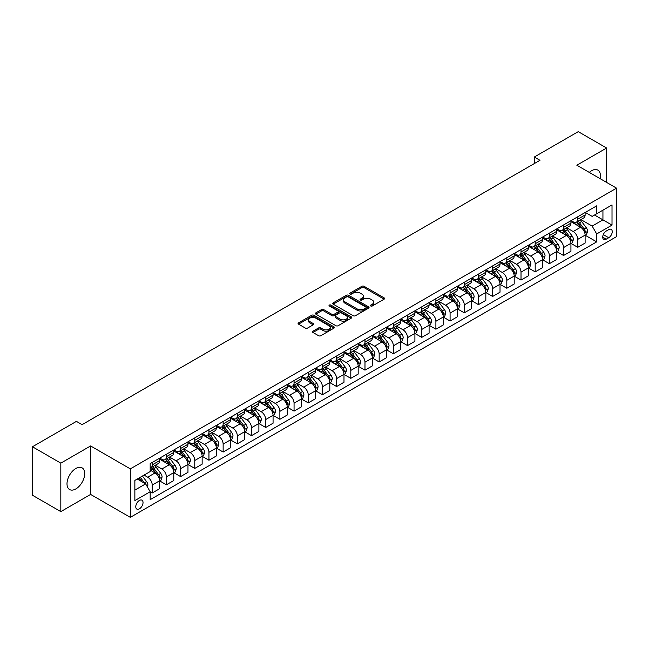 <?xml version="1.0" encoding="UTF-8"?>
<svg xmlns="http://www.w3.org/2000/svg" width="649" height="649" viewBox="0 0 649 649"><rect width="100%" height="100%" fill="white"/><g stroke="black" fill="none" stroke-linecap="round" stroke-linejoin="round"><path stroke-width="0.97" d="M370.741 305.995A1.103 0.633 0 0 0 372.307 305.995L384.135 299.165A1.574 0.909 0 0 0 384.597 298.516A1.574 0.909 0 0 0 384.135 297.875L364.089 286.298A1.574 0.909 0 0 0 361.858 286.298L350.03 293.137A1.103 0.633 0 0 0 349.706 293.583A1.103 0.633 0 0 0 350.03 294.038A1.103 0.633 0 0 0 351.588 294.038L353.121 293.153A5.038 2.912 0 0 1 360.244 293.153L361.915 294.111A5.038 2.912 0 0 1 363.391 296.171A5.038 2.912 0 0 1 361.915 298.232L360.382 299.116A1.103 0.633 0 0 0 360.065 299.562A1.103 0.633 0 0 0 360.382 300.016A1.103 0.633 0 0 0 361.947 300.016L363.472 299.132A5.038 2.912 0 0 1 370.603 299.132L372.275 300.098A5.038 2.912 0 0 1 373.751 302.15A5.038 2.912 0 0 1 372.275 304.211L370.741 305.095A1.103 0.633 0 0 0 370.417 305.541A1.103 0.633 0 0 0 370.741 305.995L370.741 305.095M75.852 488.924A12.518 7.228 120 0 0 84.029 477.891A12.518 7.228 120 0 0 82.115 467.864A12.518 7.228 120 0 0 75.852 468.481A12.518 7.228 120 0 0 67.674 479.514A12.518 7.228 120 0 0 69.597 489.541A12.518 7.228 120 0 0 75.852 488.924M600.13 178.67A12.518 7.228 120 0 0 597.843 170.103A12.518 7.228 120 0 0 591.588 170.728A12.518 7.228 120 0 0 589.284 172.407M139.397 508.84A5.135 2.961 120 0 0 142.756 504.314A5.135 2.961 120 0 0 141.969 500.201A5.135 2.961 120 0 0 139.397 500.452A5.135 2.961 120 0 0 136.047 504.979A5.135 2.961 120 0 0 136.834 509.092A5.135 2.961 120 0 0 139.397 508.84M312.964 331.185A1.574 0.909 0 0 0 312.502 331.826A1.574 0.909 0 0 0 312.964 332.475L318.586 335.72A1.574 0.909 0 0 0 320.817 335.72L333.959 328.134A1.574 0.909 0 0 0 334.422 327.485A1.574 0.909 0 0 0 333.959 326.845L313.913 315.268A1.574 0.909 0 0 0 311.682 315.268L298.54 322.861A1.574 0.909 0 0 0 298.078 323.502A1.574 0.909 0 0 0 298.54 324.143L305.338 328.07A1.574 0.909 0 0 0 307.561 328.07L313.191 324.816A1.574 0.909 0 0 0 313.645 324.176A1.574 0.909 0 0 0 313.191 323.535L309.816 321.588A4.21 2.434 0 0 1 308.583 319.868A4.21 2.434 0 0 1 311.187 317.621A4.21 2.434 0 0 1 315.779 318.148L328.978 325.766A4.21 2.434 0 0 1 330.211 327.485A4.21 2.434 0 0 1 327.607 329.733A4.21 2.434 0 0 1 323.015 329.205L320.817 327.94A1.574 0.909 0 0 0 318.586 327.94L312.964 331.185L312.964 332.475L318.586 329.246L318.586 327.94M90.609 445.944L60.819 463.143L32.45 446.763L32.45 495.244L60.819 511.623L90.609 494.424L130.319 517.35L130.319 468.87L90.609 445.944L90.609 494.424M606.62 182.418L606.62 148.021L576.831 165.219L616.55 188.153L130.319 468.87M606.62 148.021L578.251 131.65L534.281 157.034L534.281 163.58M32.45 446.763L76.42 421.379L82.09 424.649L539.96 160.311L534.281 157.034M353.226 315.722A1.574 0.909 0 0 0 355.457 315.722L368.6 308.137A1.574 0.909 0 0 0 369.062 307.488A1.574 0.909 0 0 0 368.6 306.847L348.554 295.271A1.574 0.909 0 0 0 346.323 295.271L333.18 302.864A1.574 0.909 0 0 0 332.718 303.505A1.574 0.909 0 0 0 333.18 304.146L353.226 315.722M329.781 306.231A1.103 0.633 0 0 1 330.901 306.393L351.255 318.148L338.137 325.717A1.574 0.909 0 0 1 335.906 325.717L315.86 314.148L315.86 312.859A1.574 0.909 0 0 0 315.398 313.499A1.574 0.909 0 0 0 315.86 314.148M315.86 312.859L321.482 309.614A1.574 0.909 0 0 1 323.713 309.614L331.842 314.303A1.574 0.909 0 0 0 334.073 314.303L337.805 312.153A1.574 0.909 0 0 0 338.267 311.512A1.574 0.909 0 0 0 337.805 310.863L329.335 305.979A1.103 0.633 0 0 1 329.019 305.525A1.103 0.633 0 0 1 329.692 304.941A1.103 0.633 0 0 1 330.901 305.079L351.279 316.85A1.574 0.909 0 0 1 351.742 317.491A1.574 0.909 0 0 1 351.279 318.132L351.279 316.85M608.721 229.624L606.223 231.06A4.973 2.872 120 0 0 602.978 235.449A4.973 2.872 120 0 0 603.74 239.432A4.973 2.872 120 0 0 606.223 239.189L608.721 237.745A4.973 2.872 120 0 0 611.966 233.364A4.973 2.872 120 0 0 611.204 229.373A4.973 2.872 120 0 0 608.721 229.624M130.319 517.35L616.55 236.634L616.55 188.153M585.284 212.426L592.156 216.385L596.691 213.764L596.691 205.838L150.179 463.629L150.179 471.563L134.862 480.406L134.862 500.582L150.179 491.739L150.179 499.665L596.691 241.874L596.691 233.948L592.156 226.087L580.871 219.573M596.691 213.764L612.015 204.922L612.015 225.098L596.691 233.948M60.819 463.143L60.819 511.623M594.533 215.014L602.937 219.857L602.937 210.162L612.015 204.922M592.156 226.087L602.937 219.857L612.015 225.098M134.862 490.1L145.636 483.878L137.239 479.027M150.179 491.804L152.223 492.98L152.223 485.054A6.417 3.707 -120 0 0 147.68 477.193L144.054 475.1M152.223 492.98L159.597 488.721L159.597 480.795A6.417 3.707 -120 0 0 155.054 472.934L150.179 470.119M159.768 480.958L166.404 484.795L166.404 476.869A6.417 3.707 -120 0 0 161.869 469.008L155.346 465.244M166.404 484.795L173.778 480.536L173.778 472.61A6.417 3.707 -120 0 0 169.243 464.749L159.597 459.176M173.948 472.772L180.592 476.601L180.592 468.675A6.417 3.707 -120 0 0 176.049 460.814L169.535 457.05M180.592 476.601L187.967 472.342L187.967 464.416A6.417 3.707 -120 0 0 183.424 456.555L173.778 450.99M188.137 464.587L194.773 468.416L194.773 460.49A6.417 3.707 -120 0 0 190.23 452.629L183.716 448.865M194.773 468.416L202.147 464.157L202.147 456.231A6.417 3.707 -120 0 0 197.612 448.37L187.967 442.796M202.318 456.393L208.954 460.23L208.954 452.296A6.417 3.707 -120 0 0 204.419 444.435L197.904 440.671M208.954 460.23L216.336 455.971L216.336 448.037A6.417 3.707 -120 0 0 211.793 440.176L202.147 434.611M216.506 448.208L223.142 452.037L223.142 444.111A6.417 3.707 -120 0 0 218.599 436.25L212.085 432.485M223.142 452.037L230.517 447.778L230.517 439.852A6.417 3.707 -120 0 0 225.974 431.991L216.336 426.425M230.687 440.014L237.323 443.851L237.323 435.917A6.417 3.707 -120 0 0 232.788 428.056L226.266 424.3M237.323 443.851L244.697 439.592L244.697 431.666A6.417 3.707 -120 0 0 240.162 423.805L230.517 418.232M244.868 431.828L251.512 435.657L251.512 427.732A6.417 3.707 -120 0 0 246.969 419.871L240.454 416.106M251.512 435.657L258.886 431.398L258.886 423.473A6.417 3.707 -120 0 0 254.343 415.611L244.697 410.046M259.056 423.635L265.692 427.472L265.692 419.546A6.417 3.707 -120 0 0 261.158 411.685L254.635 407.921M265.692 427.472L273.067 423.213L273.067 415.287A6.417 3.707 -120 0 0 268.532 407.426L258.886 401.853M273.237 415.449L279.873 419.278L279.873 411.352A6.417 3.707 -120 0 0 275.338 403.491L268.824 399.727M279.873 419.278L287.256 415.019L287.256 407.093A6.417 3.707 -120 0 0 282.713 399.232L273.067 393.667M287.426 407.256L294.062 411.093L294.062 403.167A6.417 3.707 -120 0 0 289.519 395.306L283.005 391.542M294.062 411.093L301.436 406.834L301.436 398.908A6.417 3.707 -120 0 0 296.901 391.047L287.256 385.474M301.607 399.07L308.243 402.899L308.243 394.973A6.417 3.707 -120 0 0 303.708 387.112L297.185 383.348M308.243 402.899L315.617 398.648L315.617 390.714A6.417 3.707 -120 0 0 311.082 382.853L301.436 377.288M315.787 390.885L322.431 394.714L322.431 386.788A6.417 3.707 -120 0 0 317.888 378.927L311.374 375.163M322.431 394.714L329.806 390.455L329.806 382.529A6.417 3.707 -120 0 0 325.263 374.668L315.617 369.094M329.976 382.691L336.612 386.528L336.612 378.594A6.417 3.707 -120 0 0 332.077 370.733L325.555 366.977M336.612 386.528L343.986 382.269L343.986 374.335A6.417 3.707 -120 0 0 339.451 366.474L329.806 360.909M344.157 374.505L350.801 378.335L350.801 370.409A6.417 3.707 -120 0 0 346.258 362.548L339.743 358.783M350.801 378.335L358.175 374.075L358.175 366.15A6.417 3.707 -120 0 0 353.632 358.289L343.986 352.723M358.345 366.312L364.981 370.149L364.981 362.223A6.417 3.707 -120 0 0 360.446 354.354L353.924 350.598M364.981 370.149L372.356 365.89L372.356 357.964A6.417 3.707 -120 0 0 367.821 350.103L358.175 344.53M372.526 358.126L379.162 361.955L379.162 354.029A6.417 3.707 -120 0 0 374.627 346.168L368.113 342.404M379.162 361.955L386.544 357.696L386.544 349.77A6.417 3.707 -120 0 0 382.001 341.909L372.356 336.344M386.715 349.933L393.351 353.77L393.351 345.844A6.417 3.707 -120 0 0 388.808 337.983L382.293 334.219M393.351 353.77L400.725 349.511L400.725 341.585A6.417 3.707 -120 0 0 396.19 333.724L386.544 328.151M400.895 341.747L407.531 345.576L407.531 337.65A6.417 3.707 -120 0 0 402.997 329.789L396.474 326.025M407.531 345.576L414.906 341.317L414.906 333.391A6.417 3.707 -120 0 0 410.371 325.53L400.725 319.965M415.076 333.554L421.72 337.391L421.72 329.465A6.417 3.707 -120 0 0 417.177 321.604L410.663 317.84M421.72 337.391L429.094 333.132L429.094 325.206A6.417 3.707 -120 0 0 424.551 317.345L414.906 311.771M429.265 325.368L435.901 329.197L435.901 321.271A6.417 3.707 -120 0 0 431.366 313.41L424.844 309.646M435.901 329.197L443.275 324.946L443.275 317.012A6.417 3.707 -120 0 0 438.74 309.151L429.094 303.586M443.445 317.183L450.09 321.012L450.09 313.086A6.417 3.707 -120 0 0 445.547 305.225L439.032 301.461M450.09 321.012L457.464 316.753L457.464 308.827A6.417 3.707 -120 0 0 452.921 300.966L443.275 295.392M457.634 308.989L464.27 312.826L464.27 304.892A6.417 3.707 -120 0 0 459.727 297.031L453.213 293.275M464.27 312.826L471.645 308.567L471.645 300.641A6.417 3.707 -120 0 0 467.11 292.772L457.464 287.207M471.815 300.803L478.451 304.632L478.451 296.707A6.417 3.707 -120 0 0 473.916 288.846L467.402 285.081M478.451 304.632L485.833 300.373L485.833 292.448A6.417 3.707 -120 0 0 481.29 284.587L471.645 279.021M486.004 292.61L492.64 296.447L492.64 288.521A6.417 3.707 -120 0 0 488.097 280.652L481.582 276.896M492.64 296.447L500.014 292.188L500.014 284.262A6.417 3.707 -120 0 0 495.471 276.401L485.833 270.828M500.184 284.424L506.82 288.253L506.82 280.327A6.417 3.707 -120 0 0 502.285 272.466L495.763 268.702M506.82 288.253L514.195 283.994L514.195 276.068A6.417 3.707 -120 0 0 509.66 268.207L500.014 262.642M514.365 276.231L521.009 280.068L521.009 272.142A6.417 3.707 -120 0 0 516.466 264.281L509.952 260.517M521.009 280.068L528.383 275.809L528.383 267.883A6.417 3.707 -120 0 0 523.84 260.022L514.195 254.449M528.554 268.045L535.19 271.874L535.19 263.948A6.417 3.707 -120 0 0 530.655 256.087L524.132 252.323M535.19 271.874L542.564 267.615L542.564 259.689A6.417 3.707 -120 0 0 538.029 251.828L528.383 246.263M542.734 259.851L549.37 263.689L549.37 255.763A6.417 3.707 -120 0 0 544.836 247.902L538.321 244.138M549.37 263.689L556.753 259.43L556.753 251.504A6.417 3.707 -120 0 0 552.21 243.643L542.564 238.069M556.923 251.666L563.559 255.495L563.559 247.569A6.417 3.707 -120 0 0 559.016 239.708L552.502 235.944M563.559 255.495L570.933 251.244L570.933 243.31A6.417 3.707 -120 0 0 566.399 235.449L556.753 229.884M571.104 243.48L577.74 247.31L577.74 239.384A6.417 3.707 -120 0 0 573.205 231.523L566.682 227.758M577.74 247.31L585.114 243.051L585.114 235.125A6.417 3.707 -120 0 0 580.579 227.264L570.933 221.69M571.104 220.611L573.205 221.828A6.417 3.707 -120 0 0 576.409 222.145A6.417 3.707 -120 0 0 577.74 219.208L577.74 216.782M556.923 228.805L559.016 230.014A6.417 3.707 -120 0 0 562.229 230.33A6.417 3.707 -120 0 0 563.559 227.393L563.559 224.968M542.734 236.99L544.836 238.199A6.417 3.707 -120 0 0 548.048 238.524A6.417 3.707 -120 0 0 549.37 235.579L549.37 233.161M528.554 245.184L530.655 246.393A6.417 3.707 -120 0 0 533.859 246.709A6.417 3.707 -120 0 0 535.19 243.773L535.19 241.347M514.365 253.37L516.466 254.578A6.417 3.707 -120 0 0 519.679 254.903A6.417 3.707 -120 0 0 521.009 251.958L521.009 249.541M500.184 261.555L502.285 262.772A6.417 3.707 -120 0 0 505.49 263.088A6.417 3.707 -120 0 0 506.82 260.152L506.82 257.726M486.004 269.749L488.097 270.957A6.417 3.707 -120 0 0 491.309 271.274A6.417 3.707 -120 0 0 492.64 268.337L492.64 265.912M471.815 277.934L473.916 279.151A6.417 3.707 -120 0 0 477.12 279.468A6.417 3.707 -120 0 0 478.451 276.531L478.451 274.105M457.634 286.128L459.727 287.337A6.417 3.707 -120 0 0 462.94 287.653A6.417 3.707 -120 0 0 464.27 284.716L464.27 282.291M443.445 294.313L445.547 295.53A6.417 3.707 -120 0 0 448.759 295.847A6.417 3.707 -120 0 0 450.09 292.91L450.09 290.484M429.265 302.507L431.366 303.716A6.417 3.707 -120 0 0 434.57 304.032A6.417 3.707 -120 0 0 435.901 301.095L435.901 298.67M415.076 310.693L417.177 311.901A6.417 3.707 -120 0 0 420.39 312.226A6.417 3.707 -120 0 0 421.72 309.281L421.72 306.863M400.895 318.886L402.997 320.095A6.417 3.707 -120 0 0 406.201 320.411A6.417 3.707 -120 0 0 407.531 317.475L407.531 315.049M386.715 327.072L388.808 328.28A6.417 3.707 -120 0 0 392.02 328.605A6.417 3.707 -120 0 0 393.351 325.66L393.351 323.243M372.526 335.257L374.627 336.474A6.417 3.707 -120 0 0 377.84 336.79A6.417 3.707 -120 0 0 379.162 333.854L379.162 331.428M358.345 343.451L360.446 344.66A6.417 3.707 -120 0 0 363.651 344.976A6.417 3.707 -120 0 0 364.981 342.039L364.981 339.614M344.157 351.636L346.258 352.853A6.417 3.707 -120 0 0 349.47 353.17A6.417 3.707 -120 0 0 350.801 350.233L350.801 347.807M329.976 359.83L332.077 361.039A6.417 3.707 -120 0 0 335.282 361.355A6.417 3.707 -120 0 0 336.612 358.418L336.612 355.993M315.787 368.015L317.888 369.232A6.417 3.707 -120 0 0 321.101 369.549A6.417 3.707 -120 0 0 322.431 366.612L322.431 364.186M301.607 376.209L303.708 377.418A6.417 3.707 -120 0 0 306.912 377.734A6.417 3.707 -120 0 0 308.243 374.798L308.243 372.372M287.426 384.395L289.519 385.603A6.417 3.707 -120 0 0 292.731 385.928A6.417 3.707 -120 0 0 294.062 382.983L294.062 380.565M273.237 392.58L275.338 393.797A6.417 3.707 -120 0 0 278.551 394.113A6.417 3.707 -120 0 0 279.873 391.177L279.873 388.751M259.056 400.774L261.158 401.982A6.417 3.707 -120 0 0 264.362 402.307A6.417 3.707 -120 0 0 265.692 399.362L265.692 396.937M244.868 408.959L246.969 410.176A6.417 3.707 -120 0 0 250.181 410.493A6.417 3.707 -120 0 0 251.512 407.556L251.512 405.13M230.687 417.153L232.788 418.362A6.417 3.707 -120 0 0 235.993 418.678A6.417 3.707 -120 0 0 237.323 415.741L237.323 413.316M216.498 425.338L218.599 426.555A6.417 3.707 -120 0 0 221.812 426.872A6.417 3.707 -120 0 0 223.142 423.935L223.142 421.509M202.318 433.532L204.419 434.741A6.417 3.707 -120 0 0 207.623 435.057A6.417 3.707 -120 0 0 208.954 432.12L208.954 429.695M188.137 441.718L190.23 442.934A6.417 3.707 -120 0 0 193.443 443.251A6.417 3.707 -120 0 0 194.773 440.314L194.773 437.888M173.948 449.911L176.049 451.12A6.417 3.707 -120 0 0 179.262 451.436A6.417 3.707 -120 0 0 180.592 448.5L180.592 446.074M159.768 458.097L161.869 459.305A6.417 3.707 -120 0 0 165.073 459.63A6.417 3.707 -120 0 0 166.404 456.685L166.404 454.268M585.284 235.287L596.691 241.874M576.409 222.145L583.792 217.886A6.417 3.707 -120 0 0 585.114 214.949L585.114 212.523M562.229 230.33L569.603 226.071A6.417 3.707 -120 0 0 570.933 223.134L570.933 220.709M548.048 238.524L555.422 234.265A6.417 3.707 -120 0 0 556.753 231.328L556.753 228.902M533.859 246.709L541.234 242.45A6.417 3.707 -120 0 0 542.564 239.513L542.564 237.088M519.679 254.903L527.053 250.644A6.417 3.707 -120 0 0 528.383 247.699L528.383 245.281M505.49 263.088L512.872 258.829A6.417 3.707 -120 0 0 514.195 255.893L514.195 253.467M491.309 271.274L498.683 267.023A6.417 3.707 -120 0 0 500.014 264.078L500.014 261.661M477.12 279.468L484.503 275.208A6.417 3.707 -120 0 0 485.833 272.272L485.833 269.846M462.94 287.653L470.314 283.394A6.417 3.707 -120 0 0 471.645 280.457L471.645 278.032M448.759 295.847L456.133 291.588A6.417 3.707 -120 0 0 457.464 288.651L457.464 286.225M434.57 304.032L441.945 299.773A6.417 3.707 -120 0 0 443.275 296.836L443.275 294.411M420.39 312.226L427.764 307.967A6.417 3.707 -120 0 0 429.094 305.03L429.094 302.604M406.201 320.411L413.583 316.152A6.417 3.707 -120 0 0 414.906 313.216L414.906 310.79M392.02 328.605L399.395 324.346A6.417 3.707 -120 0 0 400.725 321.401L400.725 318.983M377.84 336.79L385.214 332.531A6.417 3.707 -120 0 0 386.544 329.595L386.544 327.169M363.651 344.976L371.025 340.725A6.417 3.707 -120 0 0 372.356 337.78L372.356 335.355M349.47 353.17L356.845 348.911A6.417 3.707 -120 0 0 358.175 345.974L358.175 343.548M335.282 361.355L342.656 357.096A6.417 3.707 -120 0 0 343.986 354.159L343.986 351.734M321.101 369.549L328.475 365.29A6.417 3.707 -120 0 0 329.806 362.353L329.806 359.927M306.912 377.734L314.294 373.475A6.417 3.707 -120 0 0 315.617 370.538L315.617 368.113M292.731 385.928L300.106 381.669A6.417 3.707 -120 0 0 301.436 378.732L301.436 376.306M278.551 394.113L285.925 389.854A6.417 3.707 -120 0 0 287.256 386.918L287.256 384.492M264.362 402.307L271.736 398.048A6.417 3.707 -120 0 0 273.067 395.103L273.067 392.686M250.181 410.493L257.556 406.233A6.417 3.707 -120 0 0 258.886 403.297L258.886 400.871M235.993 418.678L243.375 414.419A6.417 3.707 -120 0 0 244.697 411.482L244.697 409.057M221.812 426.872L229.186 422.613A6.417 3.707 -120 0 0 230.517 419.676L230.517 417.25M207.623 435.057L215.006 430.798A6.417 3.707 -120 0 0 216.336 427.861L216.336 425.436M193.443 443.251L200.817 438.992A6.417 3.707 -120 0 0 202.147 436.055L202.147 433.629M179.262 451.436L186.636 447.177A6.417 3.707 -120 0 0 187.967 444.241L187.967 441.815M165.073 459.63L172.447 455.371A6.417 3.707 -120 0 0 173.778 452.426L173.778 450.008M150.179 468.075A6.417 3.707 -120 0 0 150.893 467.815L158.267 463.556A6.417 3.707 -120 0 0 159.597 460.62L159.597 458.194M150.893 467.815A6.417 3.707 -120 0 0 152.223 464.879L152.223 462.453M145.636 483.878L150.179 491.739M371.187 306.15L372.275 305.517A5.038 2.912 0 0 0 373.751 303.464L373.751 302.15M363.391 296.171L363.391 297.485A5.038 2.912 0 0 1 361.915 299.538L360.828 300.171M384.119 299.173L364.089 287.612A1.574 0.909 0 0 0 361.858 287.612L350.468 294.192M368.6 306.847L368.6 308.137L348.554 296.585A1.574 0.909 0 0 0 346.323 296.585L333.205 304.162M365.817 307.942A1.103 0.633 0 0 0 366.141 307.488A1.103 0.633 0 0 0 365.817 307.042L348.213 296.877A1.103 0.633 0 0 0 346.655 296.877L345.041 297.81A5.038 2.912 0 0 0 343.564 299.87A5.038 2.912 0 0 0 345.041 301.931L357.072 308.875A5.038 2.912 0 0 0 364.203 308.875L365.817 307.942L365.817 309.248A1.103 0.633 0 0 0 366.141 308.802L366.141 307.488M343.564 299.87L343.564 301.177A5.038 2.912 0 0 0 345.041 303.237L345.041 301.931M365.817 309.248L364.203 310.181A5.038 2.912 0 0 1 357.072 310.181L345.041 303.237M315.885 314.157L321.482 310.92L321.482 309.614M338.267 311.512L338.267 312.818A1.574 0.909 0 0 1 337.805 313.459L334.073 315.617A1.574 0.909 0 0 1 331.842 315.617L323.713 310.92A1.574 0.909 0 0 0 321.482 310.92M340.279 319.178A4.21 2.434 0 0 0 344.87 319.706A4.21 2.434 0 0 0 347.475 317.458A4.21 2.434 0 0 0 346.242 315.738L341.593 313.053A1.574 0.909 0 0 0 339.362 313.053L335.63 315.203A1.574 0.909 0 0 0 335.168 315.852A1.574 0.909 0 0 0 335.63 316.493L340.279 319.178L340.279 320.484A4.21 2.434 0 0 0 344.87 321.012A4.21 2.434 0 0 0 347.475 318.764L347.475 317.458M335.168 315.852L335.168 317.158A1.574 0.909 0 0 0 335.63 317.799L335.63 316.493M340.279 320.484L335.63 317.799M330.211 327.485L330.211 328.8A4.21 2.434 0 0 1 327.607 331.047A4.21 2.434 0 0 1 323.015 330.519L320.817 329.246A1.574 0.909 0 0 0 318.586 329.246M308.583 319.868L308.583 321.182A4.21 2.434 0 0 0 309.816 322.902L309.816 321.588M313.191 323.535L313.191 324.816L309.816 322.902M333.959 326.845L333.959 328.134L313.913 316.582A1.574 0.909 0 0 0 311.682 316.582L298.564 324.159M585.114 235.384L586.477 234.597L587.613 231.328A4.251 2.458 -120 0 0 586.258 227.702L581.618 221.512A12.274 7.09 -120 0 0 580.279 219.914M575.671 224.432A12.274 7.09 -120 0 0 573.156 221.796M584.733 232.78L585.317 231.506A4.251 2.458 -120 0 0 584.1 228.951L579.468 222.761A12.274 7.09 -120 0 0 578.121 221.155M576.985 221.812A10.189 5.882 60 0 1 578.657 223.718L582.583 228.951M576.766 221.942A12.274 7.09 60 0 1 578.105 223.548L581.188 227.661M570.933 243.578L572.296 242.791L573.432 239.513A4.251 2.458 -120 0 0 572.069 235.895L567.437 229.705A12.274 7.09 -120 0 0 566.098 228.099M561.482 232.618A12.274 7.09 -120 0 0 558.976 229.989M570.544 240.974L571.136 239.692A4.251 2.458 -120 0 0 569.919 237.136L565.279 230.947A12.274 7.09 -120 0 0 563.94 229.34M562.797 230.006A10.189 5.882 60 0 1 564.468 231.904L568.394 237.145M562.578 230.127A12.274 7.09 60 0 1 563.916 231.734L566.999 235.847M556.753 251.763L558.116 250.976L559.243 247.699A4.251 2.458 -120 0 0 557.889 244.081L553.256 237.891A12.274 7.09 -120 0 0 551.91 236.285M547.302 240.803A12.274 7.09 -120 0 0 544.787 238.175M556.363 249.159L556.947 247.886A4.251 2.458 -120 0 0 555.731 245.33L551.098 239.14A12.274 7.09 -120 0 0 549.76 237.534M548.616 238.191A10.189 5.882 60 0 1 550.287 240.098L554.214 245.33M548.397 238.321A12.274 7.09 60 0 1 549.735 239.919L552.818 244.04M542.564 259.957L543.927 259.17L545.063 255.893A4.251 2.458 -120 0 0 543.708 252.274L539.068 246.085A12.274 7.09 -120 0 0 537.729 244.478M533.121 248.997A12.274 7.09 -120 0 0 530.606 246.369M542.175 257.353L542.767 256.071A4.251 2.458 -120 0 0 541.55 253.516L536.91 247.326A12.274 7.09 -120 0 0 535.571 245.72M534.427 246.385A10.189 5.882 60 0 1 536.106 248.283L540.025 253.524M534.208 246.506A12.274 7.09 60 0 1 535.547 248.113L538.629 252.226M528.383 268.142L529.746 267.356L530.874 264.078A4.251 2.458 -120 0 0 529.519 260.46L524.887 254.27A12.274 7.09 -120 0 0 523.548 252.664M518.932 257.182A12.274 7.09 -120 0 0 516.417 254.554M527.994 265.538L528.578 264.265A4.251 2.458 -120 0 0 527.361 261.701L522.729 255.511A12.274 7.09 -120 0 0 521.39 253.913M520.247 254.57A10.189 5.882 60 0 1 521.918 256.469L525.844 261.709M520.027 254.7A12.274 7.09 60 0 1 521.366 256.298L524.449 260.419M514.195 276.328L515.557 275.549L516.693 272.272A4.251 2.458 -120 0 0 515.338 268.645L510.698 262.456A12.274 7.09 -120 0 0 509.36 260.857M504.752 265.376A12.274 7.09 -120 0 0 502.237 262.74M513.813 273.724L514.397 272.45A4.251 2.458 -120 0 0 513.181 269.895L508.54 263.705A12.274 7.09 -120 0 0 507.202 262.099M506.066 262.756A10.189 5.882 60 0 1 507.737 264.662L511.655 269.903M505.847 262.886A12.274 7.09 60 0 1 507.185 264.492L510.268 268.605M500.014 284.522L501.377 283.735L502.513 280.457A4.251 2.458 -120 0 0 501.15 276.839L496.517 270.649A12.274 7.09 -120 0 0 495.179 269.043M490.563 273.562A12.274 7.09 -120 0 0 488.056 270.933M499.625 281.917L500.217 280.644A4.251 2.458 -120 0 0 499 278.08L494.36 271.89A12.274 7.09 -120 0 0 493.021 270.292M491.877 270.949A10.189 5.882 60 0 1 493.548 272.848L497.475 278.088M491.658 271.079A12.274 7.09 60 0 1 492.997 272.677L496.079 276.79M485.833 292.707L487.188 291.92L488.324 288.651A4.251 2.458 -120 0 0 486.969 285.025L482.329 278.835A12.274 7.09 -120 0 0 480.99 277.237M476.382 281.755A12.274 7.09 -120 0 0 473.867 279.119M485.444 290.103L486.028 288.829A4.251 2.458 -120 0 0 484.811 286.274L480.179 280.084A12.274 7.09 -120 0 0 478.84 278.478M477.696 279.135A10.189 5.882 60 0 1 479.368 281.041L483.294 286.274M477.477 279.265A12.274 7.09 60 0 1 478.816 280.871L481.899 284.984M471.645 300.901L473.007 300.114L474.143 296.836A4.251 2.458 -120 0 0 472.788 293.218L468.148 287.028A12.274 7.09 -120 0 0 466.809 285.422M462.193 289.941A12.274 7.09 -120 0 0 459.687 287.312M471.255 298.297L471.847 297.015A4.251 2.458 -120 0 0 470.63 294.459L465.99 288.27A12.274 7.09 -120 0 0 464.652 286.663M463.508 287.329A10.189 5.882 60 0 1 465.179 289.227L469.105 294.468M463.289 287.45A12.274 7.09 60 0 1 464.627 289.056L467.71 293.17M457.464 309.086L458.827 308.299L459.954 305.03A4.251 2.458 -120 0 0 458.6 301.404L453.967 295.214A12.274 7.09 -120 0 0 452.621 293.608M448.013 298.126A12.274 7.09 -120 0 0 445.498 295.498M457.074 306.482L457.659 305.208A4.251 2.458 -120 0 0 456.442 302.653L451.809 296.463A12.274 7.09 -120 0 0 450.471 294.857M449.327 295.514A10.189 5.882 60 0 1 450.998 297.42L454.925 302.653M449.108 295.644A12.274 7.09 60 0 1 450.447 297.25L453.529 301.363M443.275 317.28L444.638 316.493L445.774 313.216A4.251 2.458 -120 0 0 444.419 309.597L439.779 303.408A12.274 7.09 -120 0 0 438.44 301.801M433.832 306.32A12.274 7.09 -120 0 0 431.317 303.691M442.894 314.676L443.478 313.394A4.251 2.458 -120 0 0 442.261 310.839L437.621 304.649A12.274 7.09 -120 0 0 436.282 303.042M435.138 303.708A10.189 5.882 60 0 1 436.818 305.606L440.736 310.847M434.919 303.829A12.274 7.09 60 0 1 436.266 305.436L439.341 309.549M429.094 325.465L430.457 324.678L431.593 321.401A4.251 2.458 -120 0 0 430.23 317.783L425.598 311.593A12.274 7.09 -120 0 0 424.259 309.987M419.643 314.505A12.274 7.09 -120 0 0 417.129 311.877M428.705 322.861L429.297 321.588A4.251 2.458 -120 0 0 428.072 319.024L423.44 312.842A12.274 7.09 -120 0 0 422.101 311.236M420.958 311.893A10.189 5.882 60 0 1 422.629 313.8L426.555 319.032M420.739 312.023A12.274 7.09 60 0 1 422.077 313.621L425.16 317.742M414.906 333.659L416.269 332.872L417.404 329.595A4.251 2.458 -120 0 0 416.05 325.968L411.409 319.787A12.274 7.09 -120 0 0 410.071 318.18M405.463 322.699A12.274 7.09 -120 0 0 402.948 320.071M414.524 331.055L415.109 329.773A4.251 2.458 -120 0 0 413.892 327.218L409.259 321.028A12.274 7.09 -120 0 0 407.913 319.422M406.777 320.087A10.189 5.882 60 0 1 408.448 321.985L412.366 327.226M406.558 320.208A12.274 7.09 60 0 1 407.897 321.815L410.979 325.928M400.725 341.845L402.088 341.058L403.224 337.78A4.251 2.458 -120 0 0 401.861 334.162L397.229 327.972A12.274 7.09 -120 0 0 395.89 326.366M391.274 330.885A12.274 7.09 -120 0 0 388.767 328.256M400.336 339.24L400.928 337.967A4.251 2.458 -120 0 0 399.711 335.403L395.071 329.213A12.274 7.09 -120 0 0 393.732 327.615M392.588 328.272A10.189 5.882 60 0 1 394.259 330.171L398.186 335.411M392.369 328.402A12.274 7.09 60 0 1 393.708 330L396.79 334.121M386.544 350.03L387.899 349.251L389.035 345.974A4.251 2.458 -120 0 0 387.68 342.348L383.04 336.158A12.274 7.09 -120 0 0 381.701 334.56M377.093 339.078A12.274 7.09 -120 0 0 374.578 336.442M386.155 347.426L386.739 346.152A4.251 2.458 -120 0 0 385.522 343.597L380.89 337.407A12.274 7.09 -120 0 0 379.551 335.801M378.408 336.458A10.189 5.882 60 0 1 380.079 338.364L384.005 343.597M378.189 336.588A12.274 7.09 60 0 1 379.527 338.194L382.61 342.307M372.356 358.224L373.719 357.437L374.854 354.159A4.251 2.458 -120 0 0 373.5 350.541L368.859 344.351A12.274 7.09 -120 0 0 367.521 342.745M362.913 347.264A12.274 7.09 -120 0 0 360.398 344.635M371.966 355.62L372.558 354.346A4.251 2.458 -120 0 0 371.342 351.782L366.701 345.593A12.274 7.09 -120 0 0 365.363 343.994M364.219 344.651A10.189 5.882 60 0 1 365.898 346.55L369.816 351.79M364 344.773A12.274 7.09 60 0 1 365.338 346.379L368.421 350.492M358.175 366.409L359.538 365.622L360.666 362.353A4.251 2.458 -120 0 0 359.311 358.727L354.678 352.537A12.274 7.09 -120 0 0 353.332 350.939M348.724 355.457A12.274 7.09 -120 0 0 346.209 352.821M357.786 363.805L358.37 362.531A4.251 2.458 -120 0 0 357.153 359.976L352.521 353.786A12.274 7.09 -120 0 0 351.182 352.18M350.038 352.837A10.189 5.882 60 0 1 351.709 354.743L355.636 359.976M349.819 352.967A12.274 7.09 60 0 1 351.158 354.573L354.24 358.686M343.986 374.603L345.349 373.816L346.485 370.538A4.251 2.458 -120 0 0 345.13 366.92L340.49 360.73A12.274 7.09 -120 0 0 339.151 359.124M334.543 363.643A12.274 7.09 -120 0 0 332.028 361.014M343.605 371.999L344.189 370.717A4.251 2.458 -120 0 0 342.972 368.161L338.332 361.972A12.274 7.09 -120 0 0 336.993 360.365M335.858 361.031A10.189 5.882 60 0 1 337.529 362.929L341.447 368.17M335.63 361.152A12.274 7.09 60 0 1 336.977 362.759L340.06 366.872M329.806 382.788L331.168 382.001L332.304 378.732A4.251 2.458 -120 0 0 330.941 375.106L326.309 368.916A12.274 7.09 -120 0 0 324.971 367.31M320.355 371.828A12.274 7.09 -120 0 0 317.84 369.2M329.416 380.184L330.008 378.911A4.251 2.458 -120 0 0 328.792 376.355L324.151 370.165A12.274 7.09 -120 0 0 322.813 368.559M321.669 369.216A10.189 5.882 60 0 1 323.34 371.123L327.266 376.355M321.45 369.346A12.274 7.09 60 0 1 322.788 370.952L325.871 375.065M315.617 390.982L316.98 390.195L318.115 386.918A4.251 2.458 -120 0 0 316.761 383.299L312.12 377.11A12.274 7.09 -120 0 0 310.782 375.503M306.174 380.022A12.274 7.09 -120 0 0 303.659 377.394M315.236 388.378L315.82 387.096A4.251 2.458 -120 0 0 314.603 384.541L309.971 378.351A12.274 7.09 -120 0 0 308.624 376.745M307.488 377.41A10.189 5.882 60 0 1 309.159 379.308L313.078 384.549M307.269 377.531A12.274 7.09 60 0 1 308.608 379.138L311.69 383.251M301.436 399.167L302.799 398.381L303.935 395.103A4.251 2.458 -120 0 0 302.572 391.485L297.94 385.295A12.274 7.09 -120 0 0 296.601 383.689M291.985 388.207A12.274 7.09 -120 0 0 289.478 385.579M301.047 396.563L301.639 395.29A4.251 2.458 -120 0 0 300.422 392.726L295.782 386.544A12.274 7.09 -120 0 0 294.443 384.938M293.299 385.595A10.189 5.882 60 0 1 294.971 387.502L298.897 392.734M293.08 385.725A12.274 7.09 60 0 1 294.419 387.323L297.502 391.444M287.256 407.361L288.61 406.574L289.746 403.297A4.251 2.458 -120 0 0 288.391 399.67L283.759 393.489A12.274 7.09 -120 0 0 282.412 391.882M277.804 396.401A12.274 7.09 -120 0 0 275.29 393.773M286.866 404.749L287.45 403.475A4.251 2.458 -120 0 0 286.233 400.92L281.601 394.73A12.274 7.09 -120 0 0 280.263 393.124M279.119 393.789A10.189 5.882 60 0 1 280.79 395.687L284.716 400.928M278.9 393.911A12.274 7.09 60 0 1 280.238 395.517L283.321 399.63M273.067 415.547L274.43 414.76L275.565 411.482A4.251 2.458 -120 0 0 274.211 407.864L269.57 401.674A12.274 7.09 -120 0 0 268.232 400.068M263.624 404.587A12.274 7.09 -120 0 0 261.109 401.958M272.677 412.942L273.27 411.669A4.251 2.458 -120 0 0 272.053 409.105L267.412 402.915A12.274 7.09 -120 0 0 266.074 401.317M264.93 401.974A10.189 5.882 60 0 1 266.609 403.873L270.528 409.113M264.711 402.104A12.274 7.09 60 0 1 266.049 403.702L269.132 407.823M258.886 423.732L260.249 422.953L261.377 419.676A4.251 2.458 -120 0 0 260.022 416.05L255.39 409.86A12.274 7.09 -120 0 0 254.051 408.262M249.435 412.78A12.274 7.09 -120 0 0 246.92 410.144M258.497 421.128L259.081 419.854A4.251 2.458 -120 0 0 257.864 417.299L253.232 411.109A12.274 7.09 -120 0 0 251.893 409.503M250.749 410.16A10.189 5.882 60 0 1 252.42 412.066L256.347 417.299M250.53 410.29A12.274 7.09 60 0 1 251.869 411.896L254.952 416.009M244.697 431.926L246.06 431.139L247.196 427.861A4.251 2.458 -120 0 0 245.841 424.243L241.201 418.053A12.274 7.09 -120 0 0 239.862 416.447M235.254 420.966A12.274 7.09 -120 0 0 232.74 418.337M244.316 429.322L244.9 428.048A4.251 2.458 -120 0 0 243.683 425.484L239.043 419.295A12.274 7.09 -120 0 0 237.704 417.696M236.569 418.354A10.189 5.882 60 0 1 238.24 420.252L242.158 425.493M236.35 418.475A12.274 7.09 60 0 1 237.688 420.081L240.771 424.195M230.517 440.111L231.88 439.324L233.015 436.055A4.251 2.458 -120 0 0 231.652 432.429L227.02 426.239A12.274 7.09 -120 0 0 225.682 424.641M221.066 429.159A12.274 7.09 -120 0 0 218.559 426.523M230.127 437.507L230.719 436.233A4.251 2.458 -120 0 0 229.503 433.678L224.862 427.488A12.274 7.09 -120 0 0 223.524 425.882M222.38 426.539A10.189 5.882 60 0 1 224.051 428.445L227.977 433.678M222.161 426.669A12.274 7.09 60 0 1 223.499 428.275L226.582 432.388M216.336 448.305L217.691 447.518L218.827 444.241A4.251 2.458 -120 0 0 217.472 440.622L212.831 434.432A12.274 7.09 -120 0 0 211.493 432.826M206.885 437.345A12.274 7.09 -120 0 0 204.37 434.716M215.947 445.701L216.531 444.419A4.251 2.458 -120 0 0 215.314 441.864L210.682 435.674A12.274 7.09 -120 0 0 209.343 434.067M208.199 434.733A10.189 5.882 60 0 1 209.87 436.631L213.797 441.872M207.98 434.854A12.274 7.09 60 0 1 209.319 436.461L212.401 440.574M202.147 456.49L203.51 455.703L204.646 452.426A4.251 2.458 -120 0 0 203.283 448.808L198.651 442.618A12.274 7.09 -120 0 0 197.312 441.012M192.696 445.53A12.274 7.09 -120 0 0 190.189 442.902M201.758 453.886L202.35 452.613A4.251 2.458 -120 0 0 201.133 450.057L196.493 443.867A12.274 7.09 -120 0 0 195.154 442.261M194.01 442.918A10.189 5.882 60 0 1 195.682 444.825L199.608 450.057M193.791 443.048A12.274 7.09 60 0 1 195.13 444.654L198.213 448.767M187.967 464.684L189.33 463.897L190.457 460.62A4.251 2.458 -120 0 0 189.102 457.001L184.47 450.812A12.274 7.09 -120 0 0 183.123 449.205M178.516 453.724A12.274 7.09 -120 0 0 176.001 451.096M187.577 462.08L188.161 460.798A4.251 2.458 -120 0 0 186.944 458.243L182.312 452.053A12.274 7.09 -120 0 0 180.974 450.447M179.83 451.112A10.189 5.882 60 0 1 181.501 453.01L185.427 458.251M179.611 451.233A12.274 7.09 60 0 1 180.949 452.84L184.032 456.953M173.778 472.87L175.141 472.083L176.277 468.805A4.251 2.458 -120 0 0 174.922 465.187L170.281 458.997A12.274 7.09 -120 0 0 168.943 457.391M164.335 461.91A12.274 7.09 -120 0 0 161.82 459.281M173.397 470.265L173.981 468.992A4.251 2.458 -120 0 0 172.764 466.428L168.123 460.246A12.274 7.09 -120 0 0 166.785 458.64M165.641 459.297A10.189 5.882 60 0 1 167.32 461.196L171.239 466.436M165.422 459.427A12.274 7.09 60 0 1 166.769 461.025L169.843 465.146M159.597 481.063L160.96 480.276L162.096 476.999A4.251 2.458 -120 0 0 160.733 473.372L156.101 467.191A12.274 7.09 -120 0 0 154.762 465.584M159.208 478.451L159.8 477.177A4.251 2.458 -120 0 0 158.575 474.622L153.943 468.432A12.274 7.09 -120 0 0 152.604 466.826M151.46 467.491A10.189 5.882 60 0 1 153.132 469.389L157.058 474.63M151.241 467.613A12.274 7.09 60 0 1 152.58 469.219L155.663 473.332M147.339 486.823L147.907 485.184A4.251 2.458 -120 0 0 146.552 481.566L142.415 476.041M144.784 483.383A4.251 2.458 -120 0 0 144.394 482.807L140.257 477.291M139.194 477.899L142.163 481.874M138.894 478.07L141.417 481.436M147.68 477.193L155.054 472.934M161.869 469.008L169.243 464.749M176.049 460.814L183.424 456.555M190.23 452.629L197.612 448.37M204.419 444.435L211.793 440.176M218.599 436.25L225.974 431.991M232.788 428.056L240.162 423.805M246.969 419.871L254.343 415.611M261.158 411.685L268.532 407.426M275.338 403.491L282.713 399.232M289.519 395.306L296.901 391.047M303.708 387.112L311.082 382.853M317.888 378.927L325.263 374.668M332.077 370.733L339.451 366.474M346.258 362.548L353.632 358.289M360.446 354.354L367.821 350.103M374.627 346.168L382.001 341.909M388.808 337.983L396.19 333.724M402.997 329.789L410.371 325.53M417.177 321.604L424.551 317.345M431.366 313.41L438.74 309.151M445.547 305.225L452.921 300.966M459.727 297.031L467.11 292.772M473.916 288.846L481.29 284.587M488.097 280.652L495.471 276.401M502.285 272.466L509.66 268.207M516.466 264.281L523.84 260.022M530.655 256.087L538.029 251.828M544.836 247.902L552.21 243.643M559.016 239.708L566.399 235.449M573.205 231.523L580.579 227.264M577.74 219.208L585.114 214.949M577.74 239.384L585.114 235.125M563.559 247.569L570.933 243.31M563.559 227.393L570.933 223.134M549.37 255.763L556.753 251.504M549.37 235.579L556.753 231.328M535.19 263.948L542.564 259.689M535.19 243.773L542.564 239.513M521.009 272.142L528.383 267.883M521.009 251.958L528.383 247.699M506.82 280.327L514.195 276.068M506.82 260.152L514.195 255.893M492.64 288.521L500.014 284.262M492.64 268.337L500.014 264.078M478.451 296.707L485.833 292.448M478.451 276.531L485.833 272.272M464.27 304.892L471.645 300.641M464.27 284.716L471.645 280.457M450.09 313.086L457.464 308.827M450.09 292.91L457.464 288.651M435.901 321.271L443.275 317.012M435.901 301.095L443.275 296.836M421.72 329.465L429.094 325.206M421.72 309.281L429.094 305.03M407.531 337.65L414.906 333.391M407.531 317.475L414.906 313.216M393.351 345.844L400.725 341.585M393.351 325.66L400.725 321.401M379.162 354.029L386.544 349.77M379.162 333.854L386.544 329.595M364.981 362.223L372.356 357.964M364.981 342.039L372.356 337.78M350.801 370.409L358.175 366.15M350.801 350.233L358.175 345.974M336.612 378.594L343.986 374.335M336.612 358.418L343.986 354.159M322.431 386.788L329.806 382.529M322.431 366.612L329.806 362.353M308.243 394.973L315.617 390.714M308.243 374.798L315.617 370.538M294.062 403.167L301.436 398.908M294.062 382.983L301.436 378.732M279.873 411.352L287.256 407.093M279.873 391.177L287.256 386.918M265.692 419.546L273.067 415.287M265.692 399.362L273.067 395.103M251.512 427.732L258.886 423.473M251.512 407.556L258.886 403.297M237.323 435.917L244.697 431.666M237.323 415.741L244.697 411.482M223.142 444.111L230.517 439.852M223.142 423.935L230.517 419.676M208.954 452.296L216.336 448.037M208.954 432.12L216.336 427.861M194.773 460.49L202.147 456.231M194.773 440.314L202.147 436.055M180.592 468.675L187.967 464.416M180.592 448.5L187.967 444.241M166.404 476.869L173.778 472.61M166.404 456.685L173.778 452.426M152.223 485.054L159.597 480.795M152.223 464.879L159.597 460.62M603.278 234.605L608.721 237.745M602.71 237.153L606.223 239.189M372.275 305.517L372.275 304.211M360.382 300.016L360.382 299.116M361.915 299.538L361.915 298.232M350.03 294.038L350.03 293.137M361.858 287.612L361.858 286.298M364.089 287.612L364.089 286.298M384.135 299.165L384.135 297.875M333.18 304.146L333.18 302.864M346.323 296.585L346.323 295.271M348.554 296.585L348.554 295.271M357.072 310.181L357.072 308.875M364.203 310.181L364.203 308.875M323.713 310.92L323.713 309.614M331.842 315.617L331.842 314.303M334.073 315.617L334.073 314.303M337.805 313.459L337.805 312.153M330.901 306.393L330.901 305.079M320.817 329.246L320.817 327.94M323.015 330.519L323.015 329.205M298.54 324.143L298.54 322.861M311.682 316.582L311.682 315.268M313.913 316.582L313.913 315.268M584.798 233.015L587.588 231.409M579.468 222.761L581.618 221.512M576.117 224.692L578.105 223.548M584.1 228.951L586.258 227.702M583.767 230.606L585.317 231.506M570.617 241.201L573.4 239.595M565.279 230.947L567.437 229.705M561.937 232.877L563.916 231.734M569.919 237.136L572.069 235.895M569.579 238.8L571.136 239.692M556.436 249.394L559.219 247.788M551.098 239.14L553.256 237.891M547.756 241.071L549.735 239.919M555.731 245.33L557.889 244.081M555.398 246.985L556.947 247.886M542.248 257.58L545.03 255.974M536.91 247.326L539.068 246.085M533.567 249.257L535.547 248.113M541.55 253.516L543.708 252.274M541.209 255.179L542.767 256.071M528.067 265.774L530.85 264.159M522.729 255.511L524.887 254.27M519.387 257.442L521.366 256.298M527.361 261.701L529.519 260.46M527.029 263.364L528.578 264.265M513.878 273.959L516.669 272.353M508.54 263.705L510.698 262.456M505.198 265.636L507.185 264.492M513.181 269.895L515.338 268.645M512.84 271.558L514.397 272.45M499.698 282.153L502.48 280.538M494.36 271.89L496.517 270.649M491.017 273.821L492.997 272.677M499 278.08L501.15 276.839M498.659 279.743L500.217 280.644M485.509 290.338L488.299 288.732M480.179 280.084L482.329 278.835M476.837 282.015L478.816 280.871M484.811 286.274L486.969 285.025M484.479 287.929L486.028 288.829M471.328 298.524L474.111 296.918M465.99 288.27L468.148 287.028M462.648 290.2L464.627 289.056M470.63 294.459L472.788 293.218M470.29 296.122L471.847 297.015M457.147 306.717L459.93 305.111M451.809 296.463L453.967 295.214M448.467 298.394L450.447 297.25M456.442 302.653L458.6 301.404M456.109 304.308L457.659 305.208M442.959 314.903L445.749 313.297M437.621 304.649L439.779 303.408M434.278 306.579L436.266 305.436M442.261 310.839L444.419 309.597M441.92 312.502L443.478 313.394M428.778 323.097L431.561 321.49M423.44 312.842L425.598 311.593M420.098 314.765L422.077 313.621M428.072 319.024L430.23 317.783M427.74 320.687L429.297 321.588M414.589 331.282L417.38 329.676M409.259 321.028L411.409 319.787M405.909 322.959L407.897 321.815M413.892 327.218L416.05 325.968M413.559 328.881L415.109 329.773M400.409 339.476L403.191 337.861M395.071 329.213L397.229 327.972M391.728 331.144L393.708 330M399.711 335.403L401.861 334.162M399.37 337.066L400.928 337.967M386.22 347.661L389.011 346.055M380.89 337.407L383.04 336.158M377.548 339.338L379.527 338.194M385.522 343.597L387.68 342.348M385.19 345.252L386.739 346.152M372.039 355.855L374.822 354.24M366.701 345.593L368.859 344.351M363.359 347.523L365.338 346.379M371.342 351.782L373.5 350.541M371.001 353.445L372.558 354.346M357.859 364.04L360.641 362.434M352.521 353.786L354.678 352.537M349.178 355.717L351.158 354.573M357.153 359.976L359.311 358.727M356.82 361.631L358.37 362.531M343.67 372.226L346.461 370.62M338.332 361.972L340.49 360.73M334.989 363.902L336.977 362.759M342.972 368.161L345.13 366.92M342.631 369.825L344.189 370.717M329.489 380.419L332.272 378.813M324.151 370.165L326.309 368.916M320.809 372.096L322.788 370.952M328.792 376.355L330.941 375.106M328.451 378.01L330.008 378.911M315.3 388.605L318.091 386.999M309.971 378.351L312.12 377.11M306.62 380.282L308.608 379.138M314.603 384.541L316.761 383.299M314.27 386.204L315.82 387.096M301.12 396.799L303.902 395.192M295.782 386.544L297.94 385.295M292.439 388.467L294.419 387.323M300.422 392.726L302.572 391.485M300.081 394.389L301.639 395.29M286.931 404.984L289.722 403.378M281.601 394.73L283.759 393.489M278.259 396.661L280.238 395.517M286.233 400.92L288.391 399.67M285.901 402.583L287.45 403.475M272.75 413.178L275.533 411.563M267.412 402.915L269.57 401.674M264.07 404.846L266.049 403.702M272.053 409.105L274.211 407.864M271.712 410.768L273.27 411.669M258.57 421.363L261.352 419.757M253.232 411.109L255.39 409.86M249.889 413.04L251.869 411.896M257.864 417.299L260.022 416.05M257.531 418.954L259.081 419.854M244.381 429.557L247.172 427.942M239.043 419.295L241.201 418.053M235.701 421.225L237.688 420.081M243.683 425.484L245.841 424.243M243.343 427.147L244.9 428.048M230.2 437.742L232.983 436.136M224.862 427.488L227.02 426.239M221.52 429.419L223.499 428.275M229.503 433.678L231.652 432.429M229.162 435.333L230.719 436.233M216.012 445.928L218.802 444.322M210.682 435.674L212.831 434.432M207.339 437.604L209.319 436.461M215.314 441.864L217.472 440.622M214.981 443.527L216.531 444.419M201.831 454.122L204.613 452.515M196.493 443.867L198.651 442.618M193.151 445.798L195.13 444.654M201.133 450.057L203.283 448.808M200.792 451.712L202.35 452.613M187.65 462.307L190.433 460.701M182.312 452.053L184.47 450.812M178.97 453.984L180.949 452.84M186.944 458.243L189.102 457.001M186.612 459.906L188.161 460.798M173.461 470.501L176.244 468.894M168.123 460.246L170.281 458.997M164.781 462.169L166.769 461.025M172.764 466.428L174.922 465.187M172.423 468.091L173.981 468.992M159.281 478.686L162.063 477.08M153.943 468.432L156.101 467.191M150.6 470.363L152.58 469.219M158.575 474.622L160.733 473.372M158.242 476.285L159.8 477.177M146.804 485.89L147.883 485.265M144.394 482.807L146.552 481.566"/></g></svg>
